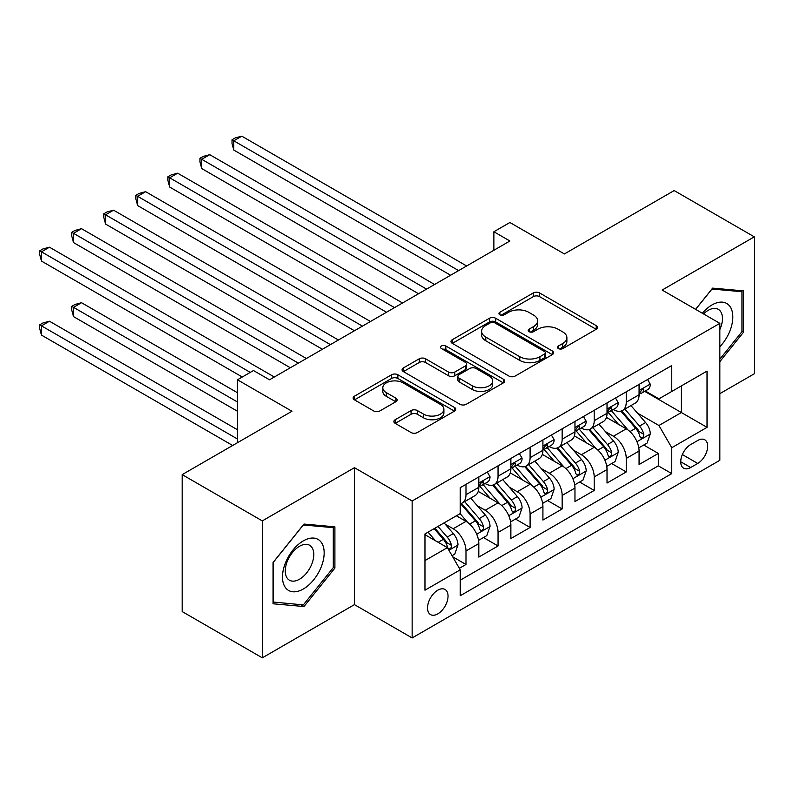 <?xml version="1.0" encoding="UTF-8"?>
<svg xmlns="http://www.w3.org/2000/svg" width="794" height="794" viewBox="0 0 794 794"><rect width="100%" height="100%" fill="white"/><g stroke="black" fill="none" stroke-linecap="round" stroke-linejoin="round"><path stroke-width="1.19" d="M558.39 348.566A3.116 1.796 0 0 0 562.797 348.566L596.225 329.272A4.446 2.571 0 0 0 597.525 327.456A4.446 2.571 0 0 0 596.225 325.639L539.592 292.946A4.446 2.571 0 0 0 533.3 292.946L499.873 312.241A3.116 1.796 0 0 0 498.96 313.511A3.116 1.796 0 0 0 499.873 314.781A3.116 1.796 0 0 0 504.279 314.781L508.607 312.29A14.242 8.218 0 0 1 528.744 312.29L533.459 315.01A14.242 8.218 0 0 1 537.627 320.826A14.242 8.218 0 0 1 533.459 326.632L529.132 329.133A3.116 1.796 0 0 0 528.218 330.403A3.116 1.796 0 0 0 529.132 331.674A3.116 1.796 0 0 0 533.538 331.674L537.866 329.182A14.242 8.218 0 0 1 558.003 329.182L562.718 331.902A14.242 8.218 0 0 1 566.886 337.718A14.242 8.218 0 0 1 562.718 343.524L558.39 346.025A3.116 1.796 0 0 0 557.477 347.296A3.116 1.796 0 0 0 558.39 348.566L558.39 346.025M437.782 613.881A14.5 8.377 120 0 0 447.26 601.098A14.5 8.377 120 0 0 445.037 589.476A14.5 8.377 120 0 0 437.782 590.19A14.5 8.377 120 0 0 428.313 602.974A14.5 8.377 120 0 0 430.537 614.596A14.5 8.377 120 0 0 437.782 613.881M395.184 419.728A4.446 2.571 0 0 0 393.884 421.545A4.446 2.571 0 0 0 395.184 423.361L411.074 432.532A4.446 2.571 0 0 0 417.366 432.532L454.496 411.103A4.446 2.571 0 0 0 455.796 409.287A4.446 2.571 0 0 0 454.496 407.471L397.863 374.768A4.446 2.571 0 0 0 391.571 374.768L354.442 396.206A4.446 2.571 0 0 0 353.141 398.022A4.446 2.571 0 0 0 354.442 399.839L373.637 410.915A4.446 2.571 0 0 0 379.929 410.915L395.819 401.744A4.446 2.571 0 0 0 397.119 399.928A4.446 2.571 0 0 0 395.819 398.112L386.301 392.613A11.9 6.868 0 0 1 382.817 387.76A11.9 6.868 0 0 1 390.162 381.408A11.9 6.868 0 0 1 403.134 382.897L440.412 404.424A11.9 6.868 0 0 1 443.896 409.287A11.9 6.868 0 0 1 436.551 415.629A11.9 6.868 0 0 1 423.579 414.14L417.366 410.558A4.446 2.571 0 0 0 411.074 410.558L395.184 419.728L395.184 423.361M719.84 393.665L754.3 373.776L754.3 236.84L674.166 190.57L564.395 253.951L509.907 222.499L493.878 231.749L509.907 240.999L269.513 379.79L253.485 370.54L237.466 379.79L237.466 442.705M262.298 520.894L262.298 657.829L354.452 604.631L354.452 467.686L262.298 520.894L182.173 474.623L291.954 411.252L237.466 379.79M354.452 467.686L412.146 500.994L719.84 323.347L719.84 460.292L412.146 637.939L412.146 500.994M754.3 236.84L662.146 290.038L719.84 323.347M508.914 376.038A4.446 2.571 0 0 0 515.207 376.038L552.336 354.61A4.446 2.571 0 0 0 553.636 352.794A4.446 2.571 0 0 0 552.336 350.978L495.704 318.285A4.446 2.571 0 0 0 489.412 318.285L452.292 339.713A4.446 2.571 0 0 0 450.982 341.529A4.446 2.571 0 0 0 452.292 343.345L508.914 376.038M442.675 349.241A3.116 1.796 0 0 1 445.841 349.678L445.841 345.986L503.416 379.224A4.446 2.571 0 0 1 504.716 381.041A4.446 2.571 0 0 1 503.416 382.857L466.286 404.285A4.446 2.571 0 0 1 459.994 404.285L403.362 371.592L403.362 367.959A4.446 2.571 0 0 0 402.062 369.776A4.446 2.571 0 0 0 403.362 371.592M403.362 367.959L419.252 358.789A4.446 2.571 0 0 1 425.544 358.789L448.511 372.049A4.446 2.571 0 0 0 454.803 372.049L465.344 365.965A4.446 2.571 0 0 0 466.644 364.148A4.446 2.571 0 0 0 465.344 362.332L441.434 348.526A3.116 1.796 0 0 1 440.521 347.256A3.116 1.796 0 0 1 442.447 345.589A3.116 1.796 0 0 1 445.841 345.986M262.298 657.829L182.173 611.569L182.173 474.623M459.339 568.315L465.989 564.474L452.689 556.793M445.126 524.109L453.176 528.754A18.133 10.471 60 0 1 465.989 550.967L478.812 543.562L478.812 557.07L498.046 545.964L483.457 537.548M477.174 505.609L485.223 510.254A18.133 10.471 60 0 1 498.046 532.456L510.87 525.052L510.87 538.56L530.094 527.464L515.514 519.038M509.232 487.099L517.271 491.744A18.133 10.471 60 0 1 530.094 513.956L542.917 506.552L542.917 520.06L562.152 508.954L547.562 500.538M541.28 468.599L549.329 473.244A18.133 10.471 60 0 1 562.152 495.446L574.965 488.042L574.965 501.55L594.2 490.454L579.62 482.027M573.328 450.089L581.377 454.734A18.133 10.471 60 0 1 594.2 476.946L607.023 469.542L607.023 483.05L626.248 471.944L626.248 458.436A18.133 10.471 -120 0 0 613.434 436.234L605.385 431.589M611.668 463.527L626.248 471.944M478.812 543.562A18.133 10.471 -120 0 0 465.989 521.35L456.371 515.802M510.87 525.052A18.133 10.471 -120 0 0 498.046 502.85L478.226 491.407M542.917 506.552A18.133 10.471 -120 0 0 530.094 484.34L510.274 472.896M574.965 488.042A18.133 10.471 -120 0 0 562.152 465.84L542.322 454.396M607.023 469.542A18.133 10.471 -120 0 0 594.2 447.33L574.38 435.886M697.728 440.491L690.681 444.561A14.054 8.109 120 0 0 681.5 456.937A14.054 8.109 120 0 0 683.654 468.202A14.054 8.109 120 0 0 690.681 467.507L697.728 463.438A14.054 8.109 120 0 0 706.908 451.052A14.054 8.109 120 0 0 704.754 439.787A14.054 8.109 120 0 0 697.728 440.491M424.969 560.584L447.399 547.632L460.222 569.834L460.222 595.748L671.764 473.611L671.764 447.707L658.941 425.495L637.433 413.079M460.222 569.834L424.969 590.19L424.969 533.935L460.222 513.579L460.222 487.675L671.764 365.538L671.764 391.452L707.027 371.096L707.027 427.351L671.764 447.707M485.055 483.506L485.223 483.606A18.133 10.471 60 0 0 494.285 484.499L507.108 477.095A18.133 10.471 -120 0 0 510.87 468.797L510.87 458.436M517.112 465.006L517.271 465.095A18.133 10.471 60 0 0 526.343 465.999L539.166 458.595A18.133 10.471 -120 0 0 542.917 450.297L542.917 439.936M549.16 446.496L549.329 446.595A18.133 10.471 60 0 0 558.39 447.488L571.214 440.084A18.133 10.471 -120 0 0 574.965 431.787L574.965 421.425M581.208 427.996L581.377 428.085A18.133 10.471 60 0 0 590.448 428.988L603.261 421.584A18.133 10.471 -120 0 0 607.023 413.287L607.023 402.925M460.222 580.206L658.305 465.84L658.305 453.443L639.071 464.54L639.071 451.032A18.133 10.471 -120 0 0 626.248 428.829L606.427 417.386M613.266 409.486L613.434 409.585A18.133 10.471 -120 0 0 622.496 410.478A18.133 10.471 -120 0 0 626.248 402.181L626.248 391.819M622.496 410.478L635.319 403.074A18.133 10.471 -120 0 0 639.071 394.777L639.071 384.415M465.989 484.34L465.989 494.702A18.133 10.471 60 0 1 462.237 503.009A18.133 10.471 60 0 1 460.222 503.743M462.237 503.009L475.06 495.605A18.133 10.471 -120 0 0 478.812 487.308L478.812 476.946M498.046 465.84L498.046 476.202A18.133 10.471 60 0 1 494.285 484.499M530.094 447.33L530.094 457.691A18.133 10.471 60 0 1 526.343 465.999M562.152 428.829L562.152 439.191A18.133 10.471 60 0 1 558.39 447.488M594.2 410.319L594.2 420.681A18.133 10.471 60 0 1 590.448 428.988M594.2 476.946L594.2 490.454M562.152 495.446L562.152 508.954M530.094 513.956L530.094 527.464M498.046 532.456L498.046 545.964M465.989 550.967L465.989 564.474M447.399 547.632L424.969 534.68M658.941 425.495L681.381 412.543L681.381 385.894L707.027 371.096M644.678 391.353L707.027 427.351M645.314 390.985L658.941 398.846L671.764 391.452M354.452 604.631L412.146 637.939M493.878 231.749L493.878 250.249M643.716 445.017L658.305 453.443M658.305 465.84L671.764 473.611M719.84 361.637L743.561 332.13L743.561 290.882L712.635 288.123L695.574 309.342M273.037 603.777L303.973 606.547L334.899 568.067L334.899 526.829L303.973 524.06L273.037 562.539L273.037 603.777M741.963 331.197L743.561 332.13M333.301 567.144L334.899 568.067M300.698 604.661L303.973 606.547M559.641 349.013L562.718 347.226A14.242 8.218 0 0 0 566.886 341.42L566.886 337.718M537.627 320.826L537.627 324.528A14.242 8.218 0 0 1 533.459 330.334L530.382 332.12M596.165 329.302L539.592 296.638A4.446 2.571 0 0 0 533.3 296.638L501.123 315.228M552.277 354.64L495.704 321.987A4.446 2.571 0 0 0 489.412 321.987L452.352 343.385M544.466 354.064A3.116 1.796 0 0 0 545.379 352.794A3.116 1.796 0 0 0 544.466 351.524L494.761 322.821A3.116 1.796 0 0 0 490.355 322.821L485.799 325.451A14.242 8.218 0 0 0 481.621 331.267A14.242 8.218 0 0 0 485.799 337.083L519.772 356.695A14.242 8.218 0 0 0 539.91 356.695L544.466 354.064L544.466 357.766A3.116 1.796 0 0 0 545.379 356.496L545.379 352.794M481.621 331.267L481.621 334.969A14.242 8.218 0 0 0 485.799 340.785L485.799 337.083M544.466 357.766L539.91 360.397A14.242 8.218 0 0 1 519.772 360.397L485.799 340.785M403.421 371.622L419.252 362.491L419.252 358.789M466.644 364.148L466.644 367.85A4.446 2.571 0 0 1 465.344 369.667L454.803 375.751A4.446 2.571 0 0 1 448.511 375.751L425.544 362.491A4.446 2.571 0 0 0 419.252 362.491M445.841 349.678L503.356 382.887M472.341 385.805A11.9 6.868 0 0 0 485.313 387.293A11.9 6.868 0 0 0 492.667 380.951A11.9 6.868 0 0 0 489.173 376.088L476.043 368.505A4.446 2.571 0 0 0 469.75 368.505L459.21 374.589A4.446 2.571 0 0 0 457.91 376.406A4.446 2.571 0 0 0 459.21 378.222L472.341 385.805L472.341 389.507A11.9 6.868 0 0 0 485.313 390.995A11.9 6.868 0 0 0 492.667 384.643L492.667 380.951M457.91 376.406L457.91 380.108A4.446 2.571 0 0 0 459.21 381.924L459.21 378.222M472.341 389.507L459.21 381.924M443.896 409.287L443.896 412.979A11.9 6.868 0 0 1 436.551 419.331A11.9 6.868 0 0 1 423.579 417.843L417.366 414.26A4.446 2.571 0 0 0 411.074 414.26L395.243 423.391M382.817 387.76L382.817 391.462A11.9 6.868 0 0 0 386.301 396.315L386.301 392.613M395.759 401.774L386.301 396.315M454.436 411.133L397.863 378.47A4.446 2.571 0 0 0 391.571 378.47L354.501 399.868M638.803 447.856L647.09 443.082L650.286 433.822A12.009 6.938 -120 0 0 645.611 422.547L630.972 405.595M628.034 430.001L611.301 410.627M618.506 424.353L608.79 413.108A28.783 16.614 -120 0 0 607.906 412.106M233.773 224.067L386.499 312.25L169.668 187.056L169.668 177.806L177.687 173.181L402.528 302.99M620.868 411.133L635.676 428.284A12.009 6.938 60 0 1 639.954 436.561L640.837 437.98L642.455 437.752L643.547 436.432L643.805 434.338A12.009 6.938 -120 0 0 639.517 426.06L624.878 409.108M621.732 410.855L637.651 429.276A6.124 3.533 60 0 1 639.19 431.678L643.805 434.338M647.567 379.512L650.286 384.227A12.009 6.938 60 0 1 647.805 389.546L641.711 393.06A12.009 6.938 -120 0 0 643.805 390.291L643.557 389.229L642.048 389.526L639.954 392.514A12.009 6.938 60 0 1 639.071 394.221M458.624 270.605L233.773 140.796L241.793 136.171L466.634 265.98M639.478 393.626L639.517 393.626A12.009 6.938 -120 0 0 641.711 393.06M450.605 275.24L233.773 150.046L233.773 140.796L232.017 139.784L235.213 137.928L241.793 136.171M233.773 150.046L232.017 143.476L232.017 139.784M719.84 346.74A29.467 17.011 120 0 0 732.435 312.568A29.467 17.011 120 0 0 711.99 304.936A29.467 17.011 120 0 0 702.343 313.243M719.84 329.589A20.168 11.642 120 0 0 718.282 309.332A20.168 11.642 120 0 0 708.198 310.335A20.168 11.642 120 0 0 703.534 313.928M695.643 309.372L711.99 289.036L741.963 291.716L741.963 331.674L719.84 359.186M739.978 290.564L741.963 291.716M321.372 566.549A29.467 17.011 120 0 0 313.749 538.084A29.467 17.011 120 0 0 285.284 563.323A29.467 17.011 120 0 0 292.907 591.778A29.467 17.011 120 0 0 321.372 566.549M311.883 563.849A20.168 11.642 120 0 0 309.62 545.27A20.168 11.642 120 0 0 287.18 561.636A20.168 11.642 120 0 0 289.453 580.216A20.168 11.642 120 0 0 311.883 563.849M273.354 602.219L273.354 562.261L303.328 524.973L333.301 527.653L333.301 567.611L303.328 604.889L273.037 602.031M331.306 526.501L333.301 527.653M606.755 466.366L615.032 461.582L618.238 452.332A12.009 6.938 -120 0 0 613.564 441.047L598.914 424.095M595.976 448.501L579.243 429.127M586.458 442.863L576.742 431.618A28.783 16.614 -120 0 0 575.849 430.616M201.726 242.577L354.452 330.751L137.62 205.567L137.62 196.317L145.63 191.682L370.48 321.501M588.811 429.633L603.629 446.784A12.009 6.938 60 0 1 607.906 455.061L608.78 456.49L610.407 456.262L611.489 454.942L611.757 452.838A12.009 6.938 -120 0 0 607.47 444.571L592.83 427.609M589.684 429.356L605.604 447.786A6.124 3.533 60 0 1 607.142 450.178L611.757 452.838M574.697 484.866L582.985 480.092L586.19 470.832A12.009 6.938 -120 0 0 581.506 459.557L566.866 442.605M563.929 467.011L547.195 447.627M554.401 461.364L544.694 450.119A28.783 16.614 -120 0 0 543.801 449.116M169.668 261.077L322.394 349.261L105.562 224.067L105.562 214.817L113.582 210.192L338.423 340.001M556.763 448.144L571.571 465.294A12.009 6.938 60 0 1 575.858 473.571L576.732 474.991L578.35 474.762L579.441 473.442L579.699 471.348A12.009 6.938 -120 0 0 575.422 463.071L560.772 446.119M557.626 447.866L573.546 466.286A6.124 3.533 60 0 1 575.084 468.688L579.699 471.348M542.649 503.376L550.927 498.592L554.133 489.342A12.009 6.938 -120 0 0 549.458 478.057L534.809 461.106M531.881 485.511L515.137 466.138M522.353 479.874L512.636 468.629A28.783 16.614 -120 0 0 511.743 467.626M137.62 279.587L290.346 367.761L73.514 242.577L73.514 233.317L81.524 228.692L306.375 358.511M524.705 466.644L539.523 483.794A12.009 6.938 60 0 1 543.801 492.072L544.674 493.501L546.302 493.273L547.384 491.952L547.652 489.848A12.009 6.938 -120 0 0 543.364 481.581L528.725 464.619M525.578 466.366L541.498 484.797A6.124 3.533 60 0 1 543.036 487.188L547.652 489.848M510.592 521.876L518.879 517.102L522.085 507.842A12.009 6.938 -120 0 0 517.4 496.568L502.761 479.616M499.823 504.021L483.089 484.638M490.305 498.374L480.588 487.129A28.783 16.614 -120 0 0 479.695 486.127M105.562 298.087L242.269 377.011L41.467 261.077L41.467 251.827L49.476 247.202L274.317 377.011M492.657 485.154L507.465 502.304A12.009 6.938 60 0 1 511.753 510.582L512.626 512.001L514.244 511.773L515.336 510.453L515.594 508.359A12.009 6.938 -120 0 0 511.316 500.081L496.667 483.129M493.531 484.876L509.44 503.297A6.124 3.533 60 0 1 510.989 505.699L515.594 508.359M615.519 398.012L618.238 402.737A12.009 6.938 60 0 1 615.747 408.047L609.663 411.57A12.009 6.938 -120 0 0 611.757 408.801L611.499 407.729L610 408.037L607.906 411.024A12.009 6.938 60 0 1 607.023 412.731M426.567 289.115L201.726 159.306L209.735 154.671L434.576 284.49M607.42 412.126L607.47 412.126A12.009 6.938 -120 0 0 609.663 411.57M418.557 293.74L201.726 168.556L201.726 159.306L199.959 158.284L203.165 156.438L209.735 154.671M201.726 168.556L199.959 161.986L199.959 158.284M583.461 416.522L586.19 421.237A12.009 6.938 60 0 1 583.699 426.557L577.605 430.07A12.009 6.938 -120 0 0 579.699 427.301L579.451 426.239L577.943 426.537L575.858 429.524A12.009 6.938 60 0 1 574.965 431.231M394.519 307.615L167.911 176.784L171.117 174.938L177.687 173.181M575.372 430.636L575.422 430.636A12.009 6.938 -120 0 0 577.605 430.07M169.668 187.056L167.911 180.486L167.911 176.784M551.413 435.023L554.133 439.747A12.009 6.938 60 0 1 551.651 445.057L545.557 448.58A12.009 6.938 -120 0 0 547.652 445.811L547.394 444.739L545.895 445.047L543.801 448.034A12.009 6.938 60 0 1 542.917 449.741M362.461 326.126L135.853 195.294L139.059 193.448L145.63 191.682M543.314 449.136L543.364 449.136A12.009 6.938 -120 0 0 545.557 448.58M137.62 205.567L135.853 198.996L135.853 195.294M519.355 453.533L522.085 458.247A12.009 6.938 60 0 1 519.594 463.567L513.51 467.08A12.009 6.938 -120 0 0 515.594 464.311L515.346 463.249L513.847 463.547L511.753 466.535A12.009 6.938 60 0 1 510.87 468.242M330.413 344.626L103.806 213.794L107.011 211.948L113.582 210.192M511.267 467.646L511.316 467.646A12.009 6.938 -120 0 0 513.51 467.08M105.562 224.067L103.806 217.496L103.806 213.794M478.544 540.386L486.821 535.603L490.027 526.353A12.009 6.938 -120 0 0 485.352 515.068L470.703 498.116M467.775 522.521L460.103 513.649M458.247 516.884L457.007 515.445M237.466 392.742L81.524 302.713L73.514 307.347L73.514 316.598L237.466 411.252M460.599 503.654L475.417 520.804A12.009 6.938 60 0 1 479.695 529.082L480.569 530.511L482.196 530.283L483.278 528.953L483.546 526.859A12.009 6.938 -120 0 0 479.258 518.591L464.619 501.629M461.473 503.376L477.393 521.807A6.124 3.533 60 0 1 478.931 524.199L483.546 526.859M73.514 316.598L71.748 310.027L71.748 306.325L237.466 401.992M71.748 306.325L74.954 304.479L81.524 302.713M487.308 472.033L490.027 476.757A12.009 6.938 60 0 1 487.546 482.067L481.452 485.591A12.009 6.938 -120 0 0 483.546 482.821L483.288 481.75L481.789 482.057L479.695 485.045A12.009 6.938 60 0 1 478.812 486.752M298.355 363.136L71.748 232.305L74.954 230.458L81.524 228.692M479.219 486.146L479.258 486.146A12.009 6.938 -120 0 0 481.452 485.591M73.514 242.577L71.748 236.007L71.748 232.305M452.054 555.681L454.773 554.113L457.979 544.853A12.009 6.938 -120 0 0 453.305 533.578L444.084 522.899M435.469 540.744L428.055 532.159M426.199 535.384L424.969 533.965M237.466 429.752L49.476 321.223L41.467 325.848L41.467 335.098L232.652 445.484M434.139 528.635L443.36 539.315A12.009 6.938 60 0 1 447.647 547.592L448.521 549.011L450.138 548.783L451.23 547.463L451.488 545.369A12.009 6.938 -120 0 0 447.211 537.091L437.99 526.422M434.884 528.209L445.335 540.307A6.124 3.533 60 0 1 446.883 542.709L451.488 545.369M41.467 335.098L39.7 328.527L39.7 324.835L237.466 439.003M39.7 324.835L42.906 322.979L49.476 321.223M250.279 372.386L39.7 250.805L42.906 248.959L49.476 247.202M41.467 261.077L39.7 254.507L39.7 250.805M453.176 528.754L465.989 521.35M485.223 510.254L498.046 502.85M517.271 491.744L530.094 484.34M549.329 473.244L562.152 465.84M581.377 454.734L594.2 447.33M613.434 436.234L626.248 428.829M626.248 402.181L639.071 394.777M465.989 494.702L478.812 487.308M498.046 476.202L510.87 468.797M530.094 457.691L542.917 450.297M562.152 439.191L574.965 431.787M594.2 420.681L607.023 413.287M626.248 458.436L639.071 451.032M682.354 454.555L697.728 463.438M680.736 461.771L690.681 467.507M562.718 347.226L562.718 343.524M529.132 331.674L529.132 329.133M533.459 330.334L533.459 326.632M499.873 314.781L499.873 312.241M533.3 296.638L533.3 292.946M539.592 296.638L539.592 292.946M596.225 329.272L596.225 325.639M452.292 343.345L452.292 339.713M489.412 321.987L489.412 318.285M495.704 321.987L495.704 318.285M552.336 354.61L552.336 350.978M519.772 360.397L519.772 356.695M539.91 360.397L539.91 356.695M425.544 362.491L425.544 358.789M448.511 375.751L448.511 372.049M454.803 375.751L454.803 372.049M465.344 369.667L465.344 365.965M503.416 382.857L503.416 379.224M411.074 414.26L411.074 410.558M417.366 414.26L417.366 410.558M423.579 417.843L423.579 414.14M395.819 401.744L395.819 398.112M354.442 399.839L354.442 396.206M391.571 378.47L391.571 374.768M397.863 378.47L397.863 374.768M454.496 411.103L454.496 407.471M636.967 441.702L650.207 434.06M639.517 426.06L645.611 422.547M629.95 431.589L635.676 428.284M650.207 384.088L639.071 390.519M642.257 389.397L643.805 390.291M604.919 460.202L618.159 452.56M607.47 444.571L613.564 441.047M597.892 450.099L603.629 446.784M572.871 478.713L586.111 471.07M575.422 463.071L581.506 459.557M565.844 468.599L571.571 465.294M540.813 497.213L554.053 489.57M543.364 481.581L549.458 478.057M533.786 487.109L539.523 483.794M508.765 515.723L522.005 508.081M511.316 500.081L517.4 496.568M501.739 505.609L507.465 502.304M618.159 402.598L607.023 409.029M610.199 407.908L611.757 408.801M586.111 421.098L574.965 427.529M578.151 426.408L579.699 427.301M554.053 439.608L542.917 446.039M546.093 444.918L547.652 445.811M522.005 458.108L510.87 464.54M514.046 463.418L515.594 464.311M476.708 534.223L489.948 526.581M479.258 518.591L485.352 515.068M469.691 524.119L475.417 520.804M489.948 476.618L478.812 483.05M481.998 481.928L483.546 482.821M448.928 550.272L457.9 545.091M447.211 537.091L453.305 533.578M438.179 542.302L443.36 539.315"/></g></svg>
